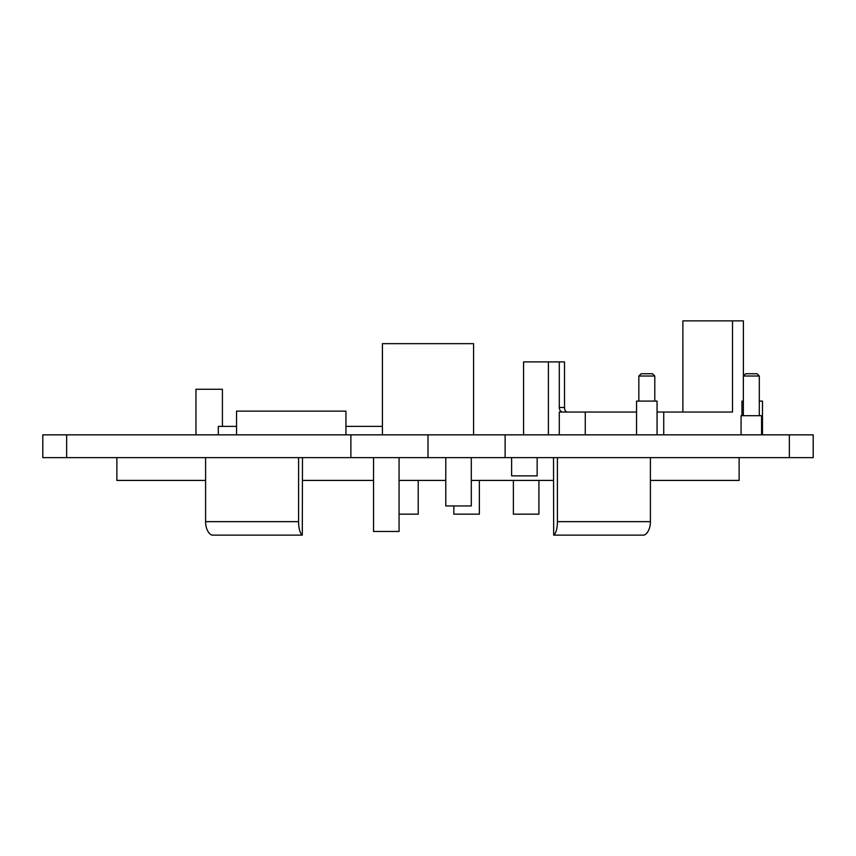 <?xml version="1.0" encoding="UTF-8"?>
<svg xmlns="http://www.w3.org/2000/svg" width="856" height="856" viewBox="0 0 856 856"><rect width="100%" height="100%" fill="white"/><g stroke="black" fill="none" stroke-linecap="round" stroke-linejoin="round"><path stroke-width="1.28" d="M505.126 457.628L42.8 457.628L42.8 434.837L813.2 434.837L813.2 457.628L505.126 457.628L505.126 434.837M345.942 426.374L382.418 426.374L382.407 343.663L473.582 343.663L473.582 434.837M382.418 434.837L382.418 343.663M195.971 434.837L195.971 389.255L222.41 389.255L222.41 426.374M218.301 434.837L218.301 426.374L236.545 426.374M236.545 434.837L236.545 411.137L345.942 411.137L345.942 434.837M636.554 434.837L636.554 401.1L657.066 401.1L657.066 434.837M759.304 401.1L762.471 401.1L762.471 434.837M741.959 415.695L741.959 401.1L743.35 401.1M654.787 401.1L654.787 376.03L652.507 373.751L641.112 373.751L638.833 376.03L654.787 376.03M638.833 401.1L638.833 376.03M741.071 434.837L741.071 415.695L761.583 415.695L761.583 434.837M759.304 376.03L757.025 373.751L745.63 373.751L743.35 376.03L759.304 376.03L759.304 415.695M585.269 434.837L585.269 412.046L559.289 412.046L559.289 434.837M663.732 434.837L663.732 412.046L657.066 412.046M636.554 412.046L585.269 412.046M743.404 375.977L743.404 320.872L732.511 320.872L732.511 412.046L663.732 412.046M562.916 412.046A4.558 3.627 -90 0 1 559.289 407.488L559.289 361.895L564.511 361.895L564.511 407.488A4.558 2.761 -90 0 0 567.271 412.046M548.396 434.837L548.396 361.895L559.289 361.895M523.572 434.837L523.572 361.895L548.396 361.895M682.874 412.046L682.885 320.872L732.511 320.872M116.876 457.628L116.876 480.419L205.601 480.419L205.601 521.646L205.601 457.628M445.773 480.419L399.067 480.419M373.537 480.419L302.489 480.419M739.124 457.628L739.124 480.419L650.4 480.419M553.511 480.419L471.303 480.419M298.594 457.628L298.594 521.646A13.675 4.676 90 0 0 302.296 535.128L302.489 457.628M302.296 535.128L211.978 535.128A13.675 8.036 -90 0 1 205.601 521.646L298.594 521.646M650.4 457.628L650.4 521.646A13.675 8.036 90 0 1 643.969 535.128L644.022 535.128A13.675 8.036 90 0 0 650.4 521.753M557.406 457.628L557.406 521.646A13.675 4.676 -90 0 1 553.672 535.128L553.511 457.628M643.969 535.128L553.672 535.128M418.22 480.419L418.22 514.156L399.067 514.156M479.36 480.419L479.36 514.156L453.83 514.156L453.83 505.95M538.916 480.419L538.916 514.156L513.386 514.156L513.386 480.419M399.067 457.628L399.067 531.48L373.537 531.48L373.537 457.628M471.303 457.628L471.303 505.95L445.773 505.95L445.773 457.628M537.151 457.628L537.151 475.861L511.62 475.861L511.62 457.628M428 457.628L428 434.837M350.874 457.628L350.874 434.837M66.65 457.628L66.65 434.837M789.35 457.628L789.35 434.837M564.511 407.488L559.289 407.488M650.4 521.646L557.406 521.646M743.35 415.695L743.35 376.03"/></g></svg>
